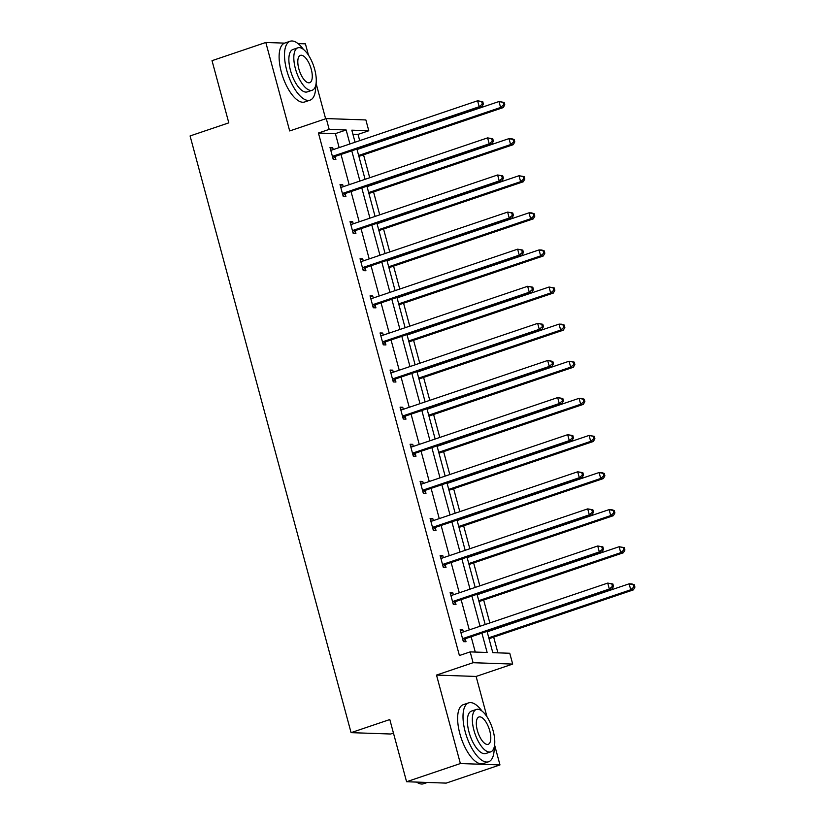 <?xml version="1.0" encoding="UTF-8"?>
<svg xmlns="http://www.w3.org/2000/svg" width="825" height="825" viewBox="0 0 825 825"><rect width="100%" height="100%" fill="white"/><g stroke="black" fill="none" stroke-linecap="round" stroke-linejoin="round"><path stroke-width="1.24" d="M308.468 55.151L305.415 43.838L298.021 43.591M284.604 43.127L265.815 42.477L289.688 130.948L326.267 118.573L365.867 119.945L368.785 130.762L351.821 130.175L355.07 142.22M406.581 781.739L460.381 763.548L499.971 764.919L446.181 783.111L406.581 781.739L389.802 719.544L351.079 732.652L190.08 135.95L228.803 122.853L212.025 60.668L265.815 42.477M325.638 118.79L316.088 83.407M359.71 140.652L358.019 134.403L368.785 130.762M497.908 652.843L493.67 637.117M489.844 622.947L483.656 600.023M479.83 585.853L473.643 562.918M469.827 548.749L463.64 525.824M459.814 511.655L453.626 488.72M449.8 474.55L443.613 451.626M439.797 437.446L433.61 414.521M429.784 400.352L423.596 377.417M419.77 363.248L413.583 340.323M409.757 326.153L403.58 303.218M399.754 289.049L393.566 266.124M389.74 251.945L383.553 229.02M379.727 214.851L373.539 191.916M369.724 177.746L363.536 154.822M487.059 631.383L492.803 652.668L509.757 653.256L512.686 664.073L473.086 662.712L470.168 651.884L487.132 652.472L481.903 633.126M486.987 716.77L476.108 676.448L512.686 664.073M499.971 764.919L494.608 745.027M393.453 733.074L390.668 734.013L351.079 732.652M450.378 593.567L452.801 592.742L450.13 592.649L453.338 604.539L456.008 604.632L455.297 601.972M452.801 592.742L453.358 594.804M430.351 519.368L432.785 518.543L430.103 518.451L433.321 530.341L435.992 530.434L435.27 527.773M432.785 518.543L433.342 520.606M410.334 445.17L412.758 444.345L410.087 444.252L413.294 456.142L415.975 456.235L415.253 453.575M412.758 444.345L413.315 446.407M390.318 370.961L392.741 370.147L390.07 370.054L393.278 381.944L395.948 382.037L395.237 379.376M392.741 370.147L393.298 372.199M370.291 296.763L372.725 295.948L370.043 295.855L373.251 307.746L375.932 307.838L375.21 305.178M372.725 295.948L373.282 298M350.274 222.564L352.698 221.739L350.027 221.647L353.234 233.547L355.905 233.63L355.193 230.969M352.698 221.739L353.255 223.802M330.248 148.366L332.681 147.541L330 147.448L333.218 159.338L335.888 159.431L335.167 156.771M332.681 147.541L333.238 149.603M475.272 652.059L471.147 636.756M469.301 629.898L461.134 599.662M459.288 592.804L451.131 562.557M449.274 555.699L441.117 525.463M439.261 518.595L431.104 488.359M429.258 481.501L421.101 451.254M419.244 444.397L411.087 414.16M409.231 407.302L401.074 377.056M399.228 370.198L391.06 339.962M389.214 333.094L381.057 302.858M379.201 296L371.044 265.753M369.198 258.895L361.03 228.659M359.184 221.801L351.027 191.555M349.171 184.697L341.014 154.461M339.157 147.603L335.393 133.619L318.429 133.031L459.412 655.524L470.168 651.884M340.261 185.46L342.695 184.645L340.013 184.553L343.221 196.443L345.902 196.536L345.18 193.875M342.695 184.645L343.241 186.697M360.278 259.669L362.711 258.844L360.04 258.751L363.248 270.641L365.918 270.734L365.197 268.073M362.711 258.844L363.268 260.906M380.304 333.867L382.728 333.042L380.057 332.949L383.264 344.84L385.935 344.933L385.223 342.272M382.728 333.042L383.285 335.105M400.321 408.066L402.755 407.241L400.073 407.148L403.281 419.038L405.962 419.131L405.24 416.47M402.755 407.241L403.312 409.303M420.348 482.264L422.771 481.449L420.1 481.357L423.308 493.247L425.978 493.34L425.267 490.679M422.771 481.449L423.328 483.502M440.364 556.462L442.798 555.648L440.117 555.555L443.324 567.445L446.005 567.538L445.283 564.877M442.798 555.648L443.345 557.7M460.381 630.671L462.815 629.846L460.144 629.753L463.351 641.644L466.022 641.737L465.31 639.076M462.815 629.846L463.372 631.909M318.429 133.031L329.185 129.391L326.267 118.573M476.108 676.448L436.507 675.077L460.381 763.548M436.507 675.077L473.086 662.712M349.924 143.963L346.149 129.979L329.185 129.391M480.057 626.257L471.9 596.021M470.044 589.163L461.887 558.917M460.03 552.059L451.873 521.823M450.027 514.965L441.86 484.718M440.014 477.861L431.857 447.624M430 440.756L421.843 410.52M419.997 403.662L411.83 373.416M409.984 366.558L401.827 336.322M399.97 329.464L391.813 299.217M389.957 292.359L381.8 262.123M379.954 255.255L371.797 225.019M369.94 218.161L361.783 187.914M359.927 181.057L351.77 150.82M356.916 149.078L365.083 179.314M366.929 186.182L375.086 216.418M376.942 223.276L385.1 253.523M386.956 260.38L395.113 290.617M396.959 297.474L405.116 327.721M406.972 334.579L415.13 364.815M416.986 371.683L425.143 401.919M426.989 408.777L435.157 439.024M437.002 445.882L445.16 476.118M447.016 482.976L455.173 513.222M457.019 520.08L465.187 550.316M467.032 557.184L475.19 587.421M477.046 594.278L485.203 624.525M358.019 134.403L352.914 134.227M335.393 133.619L346.149 129.979M333.527 155.987L336.208 156.08L481.872 106.817L479.201 106.724L333.527 155.987A2.485 2.248 -88 0 0 332.774 156.43L332.496 156.678M482.316 104.022L479.201 106.724L477.593 100.784L482.749 101.681L481.676 101.65L482.316 104.022L483.388 104.063L482.749 101.681M330.722 150.109L331.073 150.15A2.485 2.248 -88 0 0 331.928 150.047L477.593 100.784L481.676 101.65M336.208 156.08A2.485 2.248 -88 0 0 335.445 156.523L333.032 158.678M330.681 149.944L331.877 150.057M481.872 106.817L483.388 104.063M358.896 156.389L503.281 107.559L500.6 107.467L499.001 101.527L357.039 149.531M358.648 155.471L500.6 107.467L503.724 104.765L504.787 104.806L504.147 102.424L503.075 102.393L503.724 104.765M503.075 102.393L499.001 101.527L504.147 102.424M504.787 104.806L503.281 107.559M303.476 49.448A31.092 12.674 71.3 0 0 290.132 41.25A31.092 12.674 71.3 0 0 286.718 70.238A31.092 12.674 71.3 0 0 310.056 100.155A31.092 12.674 71.3 0 0 315.676 85.542M290.132 41.25L284.749 43.065A31.092 12.674 71.3 0 0 281.335 72.064A31.092 12.674 71.3 0 0 304.673 101.97L310.056 100.155M312.211 90.234L307.261 91.905A22.388 9.127 -108.7 0 1 290.462 70.372A22.388 9.127 -108.7 0 1 292.916 49.5L297.866 47.819A22.388 9.127 71.3 0 0 295.412 68.692A22.388 9.127 71.3 0 0 312.211 90.234A22.388 9.127 71.3 0 0 314.676 69.362A22.388 9.127 71.3 0 0 297.866 47.819M298.836 68.815A14.427 5.878 71.3 0 0 309.664 82.696A14.427 5.878 71.3 0 0 311.252 69.248A14.427 5.878 71.3 0 0 300.413 55.368A14.427 5.878 71.3 0 0 298.836 68.815M481.986 711.067A31.092 12.674 71.3 0 0 468.652 702.869A31.092 12.674 71.3 0 0 465.228 731.857A31.092 12.674 71.3 0 0 488.565 761.774A31.092 12.674 71.3 0 0 494.196 747.161M468.652 702.869L463.268 704.684A31.092 12.674 71.3 0 0 459.855 733.683A31.092 12.674 71.3 0 0 483.192 763.589L488.565 761.774M490.731 751.853L485.781 753.524A22.388 9.127 -108.7 0 1 468.982 731.992A22.388 9.127 -108.7 0 1 471.436 711.119L476.386 709.438A22.388 9.127 71.3 0 0 473.932 730.311A22.388 9.127 71.3 0 0 490.731 751.853A22.388 9.127 71.3 0 0 493.185 730.981A22.388 9.127 71.3 0 0 476.386 709.438M477.355 730.434A14.427 5.878 71.3 0 0 488.183 744.315A14.427 5.878 71.3 0 0 489.761 730.868A14.427 5.878 71.3 0 0 478.933 716.987A14.427 5.878 71.3 0 0 477.355 730.434M416.604 782.09A31.092 12.674 71.3 0 0 417.182 782.461A31.092 12.674 71.3 0 0 423.586 783.75L427.402 782.461M343.54 193.091L346.211 193.184L491.886 143.921L489.204 143.828L343.54 193.091A2.485 2.248 -88 0 0 342.787 193.535L342.509 193.782M492.329 141.127L489.204 143.828L487.606 137.878L492.752 138.786L491.69 138.744L492.329 141.127L493.402 141.168L492.752 138.786M340.735 187.213L341.086 187.244A2.485 2.248 -88 0 0 341.932 187.141L487.606 137.878L491.69 138.744M346.211 193.184A2.485 2.248 -88 0 0 345.458 193.627L343.045 195.773M340.684 187.048L341.89 187.162M491.886 143.921L493.402 141.168M353.554 230.196L356.225 230.288L501.899 181.026L499.218 180.933L353.554 230.196A2.485 2.248 -88 0 0 352.791 230.639L352.512 230.887M502.332 178.231L499.218 180.933L497.619 174.983L502.765 175.89L501.693 175.849L502.332 178.231L503.405 178.262L502.765 175.89M350.738 224.307L351.099 224.348A2.485 2.248 -88 0 0 351.945 224.245L497.619 174.983L501.693 175.849M356.225 230.288A2.485 2.248 -88 0 0 355.472 230.732L353.059 232.877M350.697 224.142L351.904 224.256M501.899 181.026L503.405 178.262M368.899 193.493L513.284 144.664L510.613 144.571L509.004 138.621L367.053 186.625M368.662 192.576L510.613 144.571L513.728 141.869L514.8 141.9L514.161 139.528L513.088 139.487L513.728 141.869M513.088 139.487L509.004 138.621L511.686 138.713L514.161 139.528M514.8 141.9L513.284 144.664M378.912 230.588L523.298 181.758L520.627 181.665L519.018 175.725L377.066 223.73M378.665 229.68L520.627 181.665L523.741 178.963L524.813 179.004L524.174 176.622L523.102 176.591L523.741 178.963M523.102 176.591L519.018 175.725L524.174 176.622M524.813 179.004L523.298 181.758M363.557 267.29L366.238 267.382L511.902 218.12L509.231 218.027L363.557 267.29A2.485 2.248 -88 0 0 362.804 267.733L362.526 267.981M512.346 215.325L509.231 218.027L507.623 212.087L512.779 212.984L511.706 212.953L512.346 215.325L513.418 215.366L512.779 212.984M360.752 261.412L361.103 261.442A2.485 2.248 -88 0 0 361.958 261.35L507.623 212.087L511.706 212.953M366.238 267.382A2.485 2.248 -88 0 0 365.475 267.826L363.062 269.971M360.711 261.247L361.917 261.36M511.902 218.12L513.418 215.366M388.926 267.692L533.311 218.862L530.63 218.769L529.031 212.819L387.069 260.834M388.678 266.774L530.63 218.769L533.754 216.068L534.817 216.109L534.177 213.727L533.105 213.685L533.754 216.068M533.105 213.685L529.031 212.819L531.702 212.912L534.177 213.727M534.817 216.109L533.311 218.862M373.57 304.394L376.252 304.487L521.916 255.224L519.234 255.131L373.57 304.394A2.485 2.248 -88 0 0 372.817 304.838L372.539 305.085M522.359 252.429L519.234 255.131L517.636 249.181L522.782 250.088L521.72 250.047L522.359 252.429L523.432 252.46L522.782 250.088M370.765 298.516L371.116 298.547A2.485 2.248 -88 0 0 371.972 298.444L517.636 249.181L521.72 250.047M376.252 304.487A2.485 2.248 -88 0 0 375.488 304.93L373.075 307.075M370.714 298.341L371.92 298.464M521.916 255.224L523.432 252.46M398.939 304.786L543.314 255.967L540.643 255.874L539.034 249.923L397.083 297.928M398.692 303.878L540.643 255.874L543.757 253.172L544.83 253.203L544.191 250.831L543.118 250.79L543.757 253.172M543.118 250.79L539.034 249.923L541.716 250.016L544.191 250.831M544.83 253.203L543.314 255.967M383.584 341.488L386.255 341.581L531.929 292.318L529.248 292.225L383.584 341.488A2.485 2.248 -88 0 0 382.821 341.932L382.542 342.179M532.373 289.523L529.248 292.225L527.649 286.285L532.795 287.183L531.723 287.152L532.373 289.523L533.435 289.565L532.795 287.183M380.779 335.61L381.129 335.641A2.485 2.248 -88 0 0 381.975 335.548L527.649 286.285L531.723 287.152M386.255 341.581A2.485 2.248 -88 0 0 385.502 342.024L383.089 344.18M380.727 335.445L381.934 335.558M531.929 292.318L533.435 289.565M408.942 341.89L553.327 293.061L550.657 292.968L549.048 287.028L407.096 335.032M408.695 340.972L550.657 292.968L553.771 290.266L554.843 290.307L554.204 287.925L553.132 287.894L553.771 290.266M553.132 287.894L549.048 287.028L554.204 287.925M554.843 290.307L553.327 293.061M393.587 378.593L396.268 378.685L541.932 329.423L539.261 329.33L393.587 378.593A2.485 2.248 -88 0 0 392.834 379.036L392.556 379.283M542.376 326.628L539.261 329.33L537.653 323.379L542.809 324.287L541.736 324.246L542.376 326.628L543.448 326.669L542.809 324.287M390.782 372.714L391.143 372.745A2.485 2.248 -88 0 0 391.988 372.642L537.653 323.379L541.736 324.246M396.268 378.685A2.485 2.248 -88 0 0 395.515 379.129L393.092 381.274M390.741 372.549L391.947 372.663M541.932 329.423L543.448 326.669M418.956 378.995L563.341 330.165L560.66 330.072L559.061 324.122L417.099 372.127M418.708 378.077L560.66 330.072L563.784 327.37L564.857 327.401L564.207 325.029L563.145 324.988L563.784 327.37M563.145 324.988L559.061 324.122L561.732 324.215L564.207 325.029M564.857 327.401L563.341 330.165M403.6 415.687L406.282 415.779L551.946 366.527L549.275 366.434L403.6 415.687A2.485 2.248 -88 0 0 402.847 416.14L402.569 416.377M552.389 363.732L549.275 366.434L547.666 360.484L552.822 361.391L551.75 361.35L552.389 363.732L553.462 363.763L552.822 361.391M400.795 409.808L401.146 409.85A2.485 2.248 -88 0 0 402.002 409.747L547.666 360.484L551.75 361.35M406.282 415.779A2.485 2.248 -88 0 0 405.518 416.223L403.105 418.378M400.754 409.643L401.95 409.757M551.946 366.527L553.462 363.763M428.969 416.089L573.354 367.259L570.673 367.166L569.075 361.226L427.113 409.231M428.722 415.171L570.673 367.166L573.788 364.464L574.86 364.506L574.221 362.123L573.148 362.093L573.788 364.464M573.148 362.093L569.075 361.226L574.221 362.123M574.86 364.506L573.354 367.259M413.614 452.791L416.285 452.884L561.959 403.621L559.278 403.528L413.614 452.791A2.485 2.248 -88 0 0 412.851 453.234L412.582 453.482M562.403 400.826L559.278 403.528L557.679 397.588L562.825 398.485L561.753 398.454L562.403 400.826L563.465 400.868L562.825 398.485M410.809 446.913L411.159 446.944A2.485 2.248 -88 0 0 412.005 446.851L557.679 397.588L561.753 398.454M416.285 452.884A2.485 2.248 -88 0 0 415.532 453.327L413.119 455.472M410.757 446.748L411.964 446.861M561.959 403.621L563.465 400.868M438.972 453.193L583.357 404.363L580.687 404.271L579.078 398.32L437.126 446.335M438.725 452.275L580.687 404.271L583.801 401.569L584.873 401.6L584.234 399.228L583.162 399.187L583.801 401.569M583.162 399.187L579.078 398.32L581.759 398.413L584.234 399.228M584.873 401.6L583.357 404.363M423.627 489.895L426.298 489.988L571.962 440.725L569.291 440.632L423.627 489.895A2.485 2.248 -88 0 0 422.864 490.339L422.586 490.586M572.406 437.931L569.291 440.632L567.683 434.682L572.839 435.59L571.766 435.548L572.406 437.931L573.478 437.962L572.839 435.59M420.812 484.017L421.173 484.048A2.485 2.248 -88 0 0 422.018 483.945L567.683 434.682L571.766 435.548M426.298 489.988A2.485 2.248 -88 0 0 425.545 490.432L423.122 492.577M420.771 483.842L421.977 483.966M571.962 440.725L573.478 437.962M448.986 490.287L593.371 441.457L590.7 441.365L589.091 435.425L447.14 483.429M448.738 489.38L590.7 441.365L593.814 438.663L594.887 438.704L594.237 436.322L593.175 436.291L593.814 438.663M593.175 436.291L589.091 435.425L594.237 436.322M594.887 438.704L593.371 441.457M433.63 526.989L436.312 527.082L581.976 477.819L579.305 477.727L433.63 526.989A2.485 2.248 -88 0 0 432.877 527.433L432.599 527.68M582.419 475.025L579.305 477.727L577.696 471.787L582.852 472.684L581.78 472.653L582.419 475.025L583.492 475.066L582.852 472.684M430.825 521.111L431.176 521.142A2.485 2.248 -88 0 0 432.032 521.049L577.696 471.787L581.78 472.653M436.312 527.082A2.485 2.248 -88 0 0 435.548 527.526L433.135 529.681M430.784 520.946L431.98 521.06M581.976 477.819L583.492 475.066M458.999 527.392L603.384 478.562L600.703 478.469L599.105 472.529L457.143 520.534M458.752 526.474L600.703 478.469L603.828 475.767L604.89 475.808L604.251 473.426L603.178 473.385L603.828 475.767M603.178 473.385L599.105 472.529L601.776 472.622L604.251 473.426M604.89 475.808L603.384 478.562M443.644 564.094L446.315 564.187L591.989 514.924L589.308 514.831L443.644 564.094A2.485 2.248 -88 0 0 442.891 564.537L442.613 564.785M592.433 512.129L589.308 514.831L587.709 508.881L592.855 509.788L591.793 509.747L592.433 512.129L593.505 512.16L592.855 509.788M440.839 558.216L441.189 558.247A2.485 2.248 -88 0 0 442.035 558.143L587.709 508.881L591.793 509.747M446.315 564.187A2.485 2.248 -88 0 0 445.562 564.63L443.149 566.775M440.787 558.051L441.994 558.164M591.989 514.924L593.505 512.16M469.002 564.486L613.387 515.666L610.717 515.573L609.108 509.623L467.156 557.628M468.765 563.578L610.717 515.573L613.831 512.872L614.903 512.903L614.264 510.531L613.192 510.489L613.831 512.872M613.192 510.489L609.108 509.623L611.789 509.716L614.264 510.531M614.903 512.903L613.387 515.666M453.657 601.188L456.328 601.281L602.002 552.018L599.321 551.925L453.657 601.188A2.485 2.248 -88 0 0 452.894 601.631L452.616 601.879M602.446 549.223L599.321 551.925L597.723 545.985L602.869 546.882L601.796 546.851L602.446 549.223L603.508 549.264L602.869 546.882M450.842 595.31L451.203 595.351A2.485 2.248 -88 0 0 452.048 595.248L597.723 545.985L601.796 546.851M456.328 601.281A2.485 2.248 -88 0 0 455.575 601.724L453.162 603.879M450.801 595.145L452.007 595.258M602.002 552.018L603.508 549.264M479.016 601.59L623.401 552.76L620.73 552.667L619.121 546.727L477.17 594.732M478.768 600.672L620.73 552.667L623.844 549.966L624.917 550.007L624.278 547.625L623.205 547.594L623.844 549.966M623.205 547.594L619.121 546.727L624.278 547.625M624.917 550.007L623.401 552.76M463.66 638.292L466.342 638.385L612.006 589.122L609.335 589.029L463.66 638.292A2.485 2.248 -88 0 0 462.907 638.736L462.629 638.983M612.449 586.327L609.335 589.029L607.726 583.089L612.882 583.987L611.81 583.945L612.449 586.327L613.522 586.369L612.882 583.987M460.855 632.414L461.206 632.445A2.485 2.248 -88 0 0 462.062 632.342L607.726 583.089L611.81 583.945M466.342 638.385A2.485 2.248 -88 0 0 465.578 638.828L463.165 640.973M460.814 632.249L462.021 632.363M612.006 589.122L613.522 586.369M489.029 638.694L633.414 589.865L630.733 589.772L629.135 583.822L487.173 631.826M488.782 637.777L630.733 589.772L633.858 587.07L634.92 587.101L634.281 584.729L633.208 584.688L633.858 587.07M633.208 584.688L629.135 583.822L631.806 583.914L634.281 584.729M634.92 587.101L633.414 589.865M332.774 156.43L335.445 156.523M342.787 193.535L345.458 193.627M352.791 230.639L355.472 230.732M362.804 267.733L365.475 267.826M372.817 304.838L375.488 304.93M382.821 341.932L385.502 342.024M392.834 379.036L395.515 379.129M402.847 416.14L405.518 416.223M412.851 453.234L415.532 453.327M422.864 490.339L425.545 490.432M432.877 527.433L435.548 527.526M442.891 564.537L445.562 564.63M452.894 601.631L455.575 601.724M462.907 638.736L465.578 638.828M416.573 782.09L417.182 782.461"/></g></svg>
